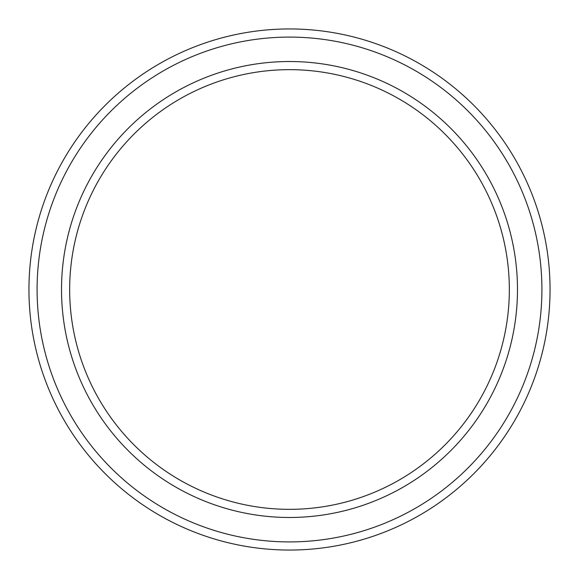 <?xml version="1.0" encoding="UTF-8"?>
<svg xmlns="http://www.w3.org/2000/svg" width="579" height="579" viewBox="0 0 579 579"><rect width="100%" height="100%" fill="white"/><g stroke="black" fill="none" stroke-linecap="round" stroke-linejoin="round"><path stroke-width="0.87" d="M509.339 289.5A219.839 219.839 0 0 0 289.5 69.661A219.839 219.839 0 0 0 69.661 289.5A219.839 219.839 0 0 0 289.5 509.339A219.839 219.839 0 0 0 509.339 289.5M61.519 289.5A227.981 227.981 0 0 1 289.5 61.519A227.981 227.981 0 0 1 517.481 289.5A227.981 227.981 0 0 1 289.5 517.481A227.981 227.981 0 0 1 61.519 289.5M541.908 289.5A252.408 252.408 0 0 0 289.5 37.092A252.408 252.408 0 0 0 37.092 289.5A252.408 252.408 0 0 0 289.5 541.908A252.408 252.408 0 0 0 541.908 289.5M28.95 289.5A260.55 260.55 0 0 1 289.5 28.95A260.55 260.55 0 0 1 550.05 289.5A260.55 260.55 0 0 1 289.5 550.05A260.55 260.55 0 0 1 28.95 289.5"/></g></svg>

